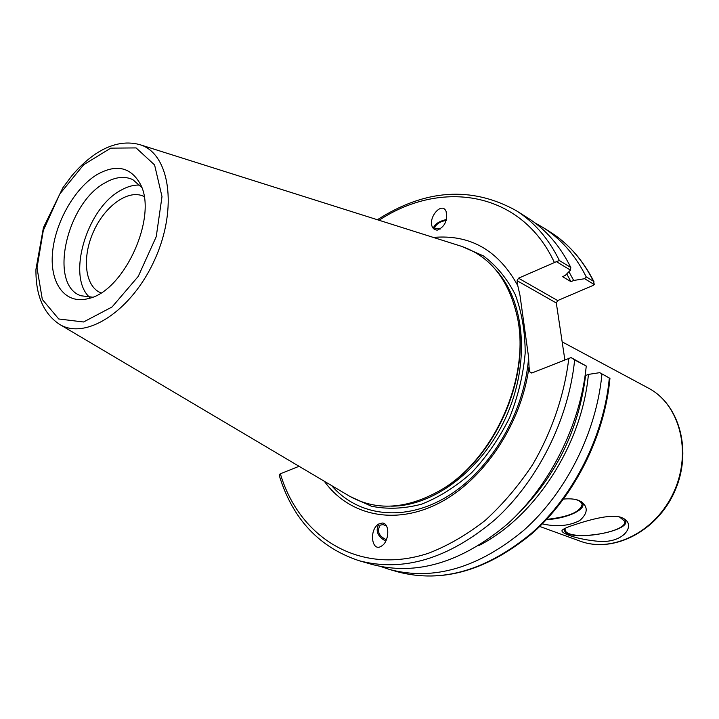 <?xml version="1.0" encoding="UTF-8"?>
<svg xmlns="http://www.w3.org/2000/svg" width="719" height="719" viewBox="0 0 719 719"><rect width="100%" height="100%" fill="white"/><g stroke="black" fill="none" stroke-linecap="round" stroke-linejoin="round"><path stroke-width="1.08" d="M546.665 519.388C568.37 516.997 580.179 512.045 582.102 504.531C581.743 502.491 579.703 500.846 575.982 499.579M546.413 519.657C568.927 518.498 589.904 507.758 580.925 501.476M563.579 499.067C569.906 498.483 575.002 498.95 578.867 500.478L581.554 501.871C588.313 507.255 587.711 513.474 579.739 520.538C569.223 525.966 556.758 527.081 542.324 523.89M619.436 516.952L624.712 521.23C627.84 533.139 565.628 541.766 565.089 529.561L565.17 528.285M564.343 528.69C561.512 544.13 639.649 530.999 623.768 518.588M575.479 524.457C591.701 519.1 612.813 513.564 622.052 517.761L624.389 518.965C635.236 525.571 624.047 542.845 599.754 541.416C577.492 539.717 559.22 532.914 562.276 530.155C563.579 528.744 567.983 526.847 575.479 524.457M592.833 285.533L557.674 300.569L518.507 278.199L556.461 261.662L570.446 270.119L565.269 275.449L562.537 276.644L570.949 281.65L573.672 280.473L584.637 278.711L594.325 284.58L592.833 285.533M433.377 237.432C470.253 234.241 498.393 250.311 517.779 285.641L517.096 280.716L556.308 302.996L557.674 300.569M556.308 302.996L564.846 359.77M100.948 292.876L100.714 292.786C84.869 286.396 81.804 257.438 93.461 231.707C104.866 205.868 128.494 188.845 143.827 196.404L144.043 196.512M446.211 220.418C440.657 221.326 436.846 223.582 434.806 227.186L434.851 228.372L440.432 228.948M446.454 219.529C439.075 221.173 434.662 224.148 433.206 228.435M437.17 230.188L434.429 229.541L432.47 227.24C427.508 217.983 441.745 201.176 446.05 211.278C447.793 220.562 444.836 226.862 437.17 230.188M568.918 271.692L573.672 280.473M534.837 222.818L542.764 227.339C560.847 238.699 575.335 255.2 586.201 276.851L584.637 278.711M566.752 273.921L570.949 281.65M386.418 539.735C378.778 536.149 376.702 531.278 380.189 525.14L383.173 524.591L386.561 526.128M299.068 466.298L280.356 473.794L279.26 474.504L279.412 475.996C292.831 519.28 319.425 547.536 359.203 560.748C403.431 572.351 448.674 558.672 494.933 519.711C537.848 480.858 568.702 419.213 574.643 359.94L586.264 366.052L571.084 357.577L531.727 373.044L529.75 371.849L529.031 366.645C521.715 423.284 484.22 479.672 439.552 502.842C394.812 526.119 348.823 515.415 324.323 481.263M586.264 366.052C580.503 424.767 549.963 485.729 507.335 524.115C461.382 562.609 416.328 576.063 372.19 564.478L359.203 560.748M599.736 372.667L609.955 378.356L599.736 372.667L588.421 374.392L585.599 375.498C578.804 428.991 556.767 474.594 519.478 512.296M588.421 374.392C581.968 444.926 534.954 517.24 478.701 545.649M379.039 523.827C375.129 530.586 377.367 536.356 385.752 541.155M382.319 523.028C389.95 523.055 389.437 541.479 381.627 546C371.723 552.983 368.694 529.777 378.67 524.043L382.319 523.028M542.764 227.339L550.062 231.922C568.118 243.265 582.588 259.712 593.472 281.264L594.325 284.58M556.461 261.662L559.391 260.548C548.543 238.555 534.046 221.856 515.874 210.442C471.448 186.068 425.288 189.169 377.394 219.735M515.874 210.442L527.315 217.632C545.451 229.019 559.948 245.637 570.805 267.486L559.391 260.548M570.446 270.119L570.805 267.486M574.643 359.94L571.084 357.577M518.507 278.199L517.096 280.716M97.182 174.492C115.993 164.004 130.22 166.934 139.863 183.264C158.692 215.017 124.504 291.456 88.284 298.592C65.348 304.775 49.809 283.69 52.469 253.241C54.914 222.863 74.56 188.072 97.182 174.492M139.648 144.6L460.511 246.006C490.178 255.937 509.178 279.934 517.518 317.996C530.236 378.122 493.764 459.666 440.468 490.277C406.541 509.429 375.983 511.263 348.805 495.768L59.318 324.206C85.534 340.86 132.053 310.905 154.927 259.2C178.222 207.683 169.531 153.039 139.648 144.6C125.483 140.78 110.807 143.881 95.618 153.911C87.161 159.663 79.207 166.988 71.738 175.876L62.93 187.677L43.428 227.599L35.95 269.319C35.599 295.141 43.392 313.43 59.318 324.206M531.97 372.945L529.75 371.849M529.031 366.645L528.618 357.388L519.999 295.455L517.779 285.641M593.472 281.264L586.201 276.851M601.92 374.284C596.411 432.245 566.293 492.308 524.061 530.065C478.521 567.929 433.737 581.087 389.725 569.529L381.07 566.635M92.571 297.172L80.879 295.752C48.353 284.832 66.364 203.603 104.812 182.968C115.166 176.928 124.504 175.813 132.808 179.633L141.661 187.407M517.491 317.852L517.743 319.128C530.325 378.679 494.241 459.369 441.466 489.684L440.343 490.349M528.618 357.388C524.735 412.248 490.987 469.768 447.874 496.146C404.707 522.632 358.089 516.458 331.639 485.595M89.65 297.36C66.543 276.779 86.586 208.663 120.459 190.508C127.191 186.589 133.662 184.783 139.854 185.107M648.421 388.125C679.464 404.231 692.181 451.451 674.098 491.392C656.384 531.503 612.705 553.504 579.999 541.092C613.28 553.639 656.977 531.512 674.584 491.616C692.586 451.892 679.949 404.563 648.421 388.125L562.15 341.849M609.308 378.176C603.906 435.777 573.996 495.4 531.943 532.869C486.601 570.437 441.951 583.451 398.002 571.911C442.58 583.513 487.545 570.482 532.896 532.824C574.939 495.346 604.688 435.885 609.955 378.356M379.048 220.266C441.61 179.022 521.329 191.299 554.295 262.282M568.846 358.17C564.451 394.794 551.922 431.679 532.581 464.699C518.57 485.81 502.77 504.405 485.163 520.457C466.865 534.747 448.009 545.667 428.578 553.208C359.725 576.027 299.365 537.848 280.356 473.794M37.011 267.908L43.293 230.529L59.812 193.986L83.674 164.714L110.753 148.141L136.098 147.916L154.594 164.957L162 196.629L156.239 236.677L138.255 276.393L112.065 306.968L83.548 321.986L58.724 318.975L42.322 299.446L37.011 267.908M496.407 270.56C524.996 301.989 530.236 363.041 506.311 416.355C482.521 469.723 433.521 506.518 391.037 506.158M461.778 246.419L483.357 255.874C496.362 265.572 506.985 278.469 515.244 294.565C521.814 312.226 525.131 331.711 525.194 353.02C523.27 374.842 518.048 396.43 509.528 417.793C499.283 438.374 486.673 456.664 471.691 472.653C455.765 486.808 439.03 497.323 421.487 504.199C403.979 508.773 387.28 509.447 371.39 506.221L349.964 496.443M539.735 526.452L579.999 541.092M550.062 231.922C568.423 243.471 583.091 260.152 594.056 281.947M389.725 569.529L398.002 571.911M517.743 319.128L517.518 317.996M441.466 489.684L440.468 490.277"/></g></svg>
